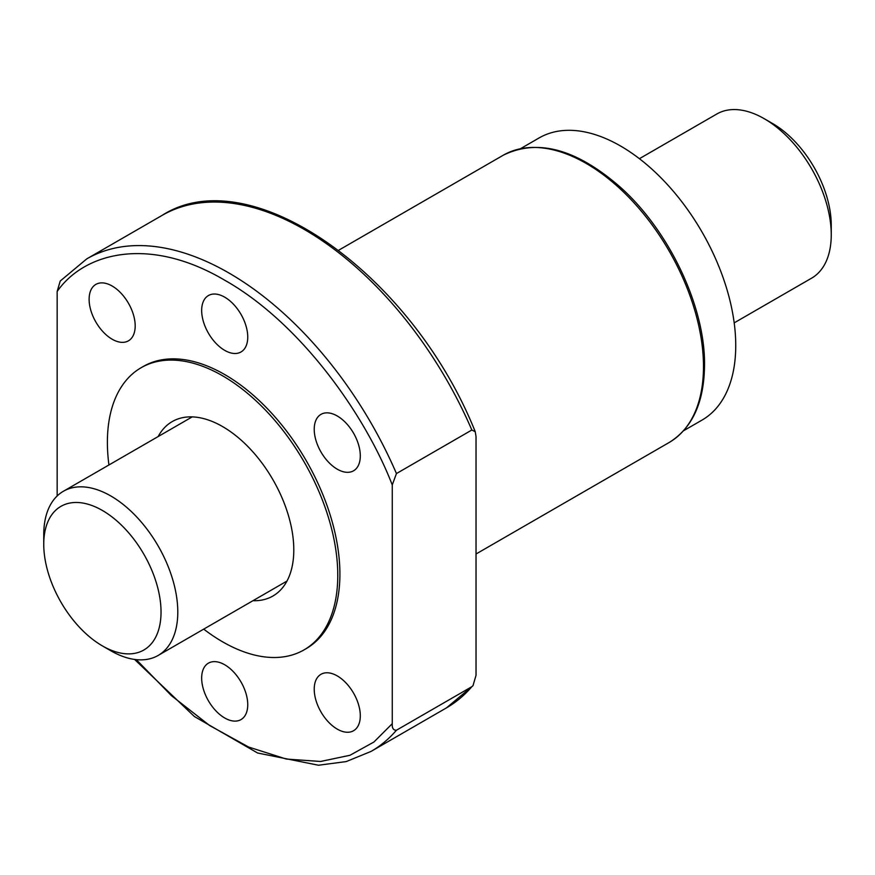 <?xml version="1.0" encoding="UTF-8"?>
<svg xmlns="http://www.w3.org/2000/svg" width="875" height="875" viewBox="0 0 875 875"><rect width="100%" height="100%" fill="white"/><g stroke="black" fill="none" stroke-linecap="round" stroke-linejoin="round"><path stroke-width="1.31" d="M203.722 629.125A162.903 94.052 -120 0 0 304.03 649.884A162.903 94.052 -120 0 0 337.772 575.302A162.903 94.052 -120 0 0 266.656 411.359A162.903 94.052 -120 0 0 141.127 367.719A162.903 94.052 -120 0 0 107.384 442.291A162.903 94.052 -120 0 0 108.938 464.964M158.167 436.538A100.702 58.144 60 0 1 172.222 421.586A100.702 58.144 60 0 1 249.834 448.558A100.702 58.144 60 0 1 293.792 549.905A100.702 58.144 60 0 1 272.934 596.006A100.702 58.144 60 0 1 252.952 600.709M284.823 582.302A100.702 58.144 -120 0 0 286.278 582.334A100.702 58.144 60 0 1 284.823 582.302M190.75 416.861A100.702 58.144 -120 0 0 190.039 418.141A100.702 58.144 60 0 1 190.75 416.861M520.68 148.586L539.098 137.944A162.903 94.052 60 0 1 664.639 181.595A162.903 94.052 60 0 1 735.744 345.538A162.903 94.052 60 0 1 702.002 420.109L683.583 430.741M734.191 322.864L811.617 278.162A94.784 54.72 -120 0 0 831.25 234.773A94.784 54.72 -120 0 0 764.225 118.694A94.784 54.72 -120 0 0 716.833 113.991L639.406 158.692M43.75 544.327L43.75 534.658A94.784 54.72 60 0 1 63.383 491.269A94.784 54.72 60 0 1 136.423 516.655A94.784 54.72 60 0 1 177.789 612.041A94.784 54.72 60 0 1 158.167 655.43A94.784 54.72 60 0 1 110.775 650.738L102.397 645.903A82.939 47.884 60 0 1 43.75 544.327A82.939 47.884 60 0 1 102.397 510.464A82.939 47.884 60 0 1 161.033 612.041A82.939 47.884 60 0 1 102.397 645.903M764.225 118.694A94.784 54.72 -120 0 0 764.225 118.683L772.603 123.528L764.225 118.694M831.25 234.773L831.25 225.094A82.939 47.884 -120 0 0 772.603 123.528M360.303 455.886A32.583 18.812 60 0 1 353.555 470.805A32.583 18.812 60 0 1 328.442 462.066A32.583 18.812 60 0 1 314.223 429.286A32.583 18.812 60 0 1 320.972 414.367A32.583 18.812 60 0 1 346.073 423.095A32.583 18.812 60 0 1 360.303 455.886M135.188 325.916A32.583 18.812 60 0 1 128.439 340.834A32.583 18.812 60 0 1 103.338 332.106A32.583 18.812 60 0 1 89.119 299.316A32.583 18.812 60 0 1 95.867 284.397A32.583 18.812 60 0 1 120.969 293.136A32.583 18.812 60 0 1 135.188 325.916M247.745 337.072A32.583 18.812 60 0 1 240.997 351.98A32.583 18.812 60 0 1 215.895 343.252A32.583 18.812 60 0 1 201.666 310.461A32.583 18.812 60 0 1 208.414 295.553A32.583 18.812 60 0 1 233.527 304.281A32.583 18.812 60 0 1 247.745 337.072M360.303 715.816A32.583 18.812 60 0 1 353.555 730.734A32.583 18.812 60 0 1 328.442 722.006A32.583 18.812 60 0 1 314.223 689.216A32.583 18.812 60 0 1 320.972 674.297A32.583 18.812 60 0 1 346.073 683.025A32.583 18.812 60 0 1 360.303 715.816M247.745 704.67A32.583 18.812 60 0 1 240.997 719.589A32.583 18.812 60 0 1 215.895 710.861A32.583 18.812 60 0 1 201.666 678.07A32.583 18.812 60 0 1 208.414 663.152A32.583 18.812 60 0 1 233.527 671.88A32.583 18.812 60 0 1 247.745 704.67M304.03 649.884L306.163 648.648A162.903 94.052 -120 0 0 339.905 574.077A162.903 94.052 -120 0 0 268.789 410.134A162.903 94.052 -120 0 0 143.259 366.483L141.127 367.719M476.033 436.57L476.033 675.303L472.981 685.705L471.844 686.689L396.452 730.22C393.356 730.341 391.967 728.153 392.262 723.669L392.262 484.936L396.452 473.55L471.844 430.019L475.245 431.714L476.033 436.57M57.159 495.961L57.159 291.463C84.558 252.241 149.559 235.725 224.711 280.23C299.852 322.503 364.853 414.061 392.262 484.936M60.211 281.072L57.159 291.463M503.267 155.214C537.6 138.338 576.636 149.013 620.386 187.239C669.222 230.77 705.294 306.895 704.528 365.127C704.167 402.303 692.377 428.105 669.134 442.509A165.867 95.769 -120 0 0 703.489 366.57A165.867 95.769 -120 0 0 631.083 199.653A165.867 95.769 -120 0 0 503.267 155.214L338.745 250.195M475.245 431.714C412.081 273.908 250.217 158.791 162.127 215.37A284.342 164.172 60 0 1 471.844 430.019M471.844 686.689A284.342 164.172 60 0 1 446.469 707.875L371.066 751.406A284.342 164.172 60 0 0 396.452 730.22M162.127 215.37L86.723 258.902A284.342 164.172 60 0 1 396.452 473.55M392.262 723.669L373.909 742.022L349.989 755.267L320.545 761.48L286.3 759.052L248.653 747.042L209.628 725.528L171.467 695.691L136.292 659.641M192.205 416.894L63.383 491.269M286.989 581.055L158.167 655.43M669.134 442.509L476.033 553.995M472.992 685.705L446.469 707.875M60.2 281.061L86.723 258.902M134.575 659.433L194.381 716.516L257.622 753.014L318.478 765.231L346.194 761.589L371.066 751.406"/></g></svg>
